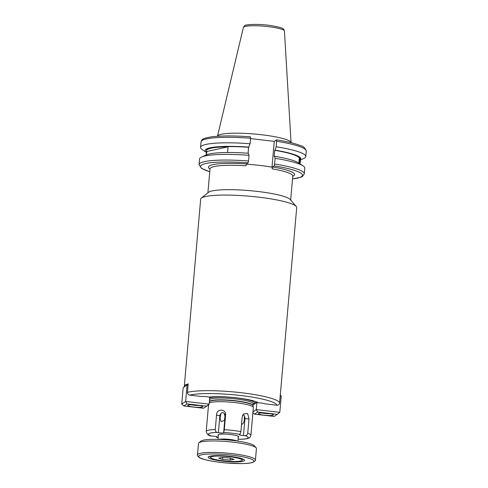 <?xml version="1.0" encoding="UTF-8"?>
<svg xmlns="http://www.w3.org/2000/svg" width="488" height="488" viewBox="0 0 488 488"><rect width="100%" height="100%" fill="white"/><g stroke="black" fill="none" stroke-linecap="round" stroke-linejoin="round"><path stroke-width="0.73" d="M206.174 155.001A2.678 0.433 -86.4 0 1 206.412 153.061M206.448 154.879A3.325 0.543 -86.4 0 1 206.997 151.786M258.603 413.397A7.479 1.129 -175 0 0 258.457 413.592A7.479 1.129 -175 0 0 265.13 415.3A7.479 1.129 -175 0 0 273.219 415.093A7.479 1.129 -175 0 0 273.359 414.898A7.479 1.129 -175 0 0 266.692 413.19A7.479 1.129 -175 0 0 258.603 413.397M252.967 411.823L256.255 409.609L279.801 412.329L281.228 395.963L280.21 395.847M257.64 412.061L254.529 414.16L274.177 416.429L277.288 414.336L257.64 412.061L256.255 409.609L256.865 402.588M280.277 395.115L281.228 395.963M254.529 414.16L252.894 412.702M279.801 412.329L277.288 414.336M196.518 405.064L194.993 404.918M191.247 404.772A6.234 0.939 -175 0 0 199.464 405.491M267.156 413.238L265.631 413.092M261.885 412.952A6.234 0.939 -175 0 0 270.096 413.671M218.374 435.424A10.394 1.568 5 0 1 218.038 434.814A10.394 1.568 5 0 1 230.373 434.491A10.394 1.568 5 0 1 238.669 436.62A10.394 1.568 5 0 1 238.242 437.163M242.457 415.276C243.689 414.715 244.348 415.062 244.451 416.319L244.427 416.02M241.542 424.34L242.463 424.102C243.884 422.651 244.482 420.821 244.256 418.619L244.451 416.319A2.879 1.995 86.6 0 1 244.97 418.661L243.488 435.558A3.325 0.5 5 0 1 239.394 434.71A3.325 0.5 5 0 1 239.529 434.588L239.956 434.405L240.901 431.63L242.164 417.191L243.555 413.891L247.642 413.519L248.99 418.856L247.727 433.295C247.416 434.808 246.501 435.589 244.97 435.625L243.488 435.558M255.81 402.502L255.749 403.204L254.12 404.302L253.126 404.302M184.269 386.801L184.293 386.496A48.196 7.253 -175 0 1 184.293 386.313A48.196 7.253 -175 0 1 185.22 385.062A48.196 7.253 -175 0 1 188.185 383.873L187.435 392.382C187.465 393.907 188.228 394.822 189.716 395.127L201.879 396.537A4.984 0.75 5 0 1 209.053 397.104A27.737 4.172 5 0 1 236.759 397.836A27.737 4.172 5 0 1 258.207 402.789L255.09 402.673M255.181 402.57L255.749 403.204M220.491 415.868C219.881 417.978 220.149 419.906 221.29 421.656L224.474 420.272L224.968 415.953L223.882 413.129C222.644 412.281 221.68 412.439 220.997 413.604A2.879 2.592 113.3 0 0 219.868 415.758A3.325 0.5 -175 0 0 220.491 415.868L220.997 413.604M217.483 136.268A36.935 5.557 5 0 1 217.483 136.25A36.935 5.557 5 0 1 218.173 135.414A36.935 5.557 5 0 1 257.713 134.328A36.935 5.557 5 0 1 291.061 142.685A36.935 5.557 5 0 1 291.061 142.703M290.683 200.025L292.776 176.113A41.547 6.252 -175 0 0 272.127 168.83L272.609 166.963L274.226 165.877L275.195 158.344A52.808 7.948 5 0 1 303.097 165.902A52.808 7.948 5 0 1 304.774 168.153L304.28 173.819A52.808 7.948 5 0 0 274.701 164.011M248.557 160.985A52.808 7.948 5 0 0 199.061 164.615L199.555 158.948A52.808 7.948 5 0 1 200.568 157.575A52.808 7.948 5 0 1 201.605 157.02L206.418 154.891A48.025 7.228 5 0 1 248.325 153.25L249.057 155.318L248.557 160.985L248.081 162.852L246.464 163.938L245.982 165.804A41.547 6.252 -175 0 0 210.792 167.793A41.547 6.252 -175 0 0 209.993 168.872L210.029 168.689M201.605 157.02A52.808 7.948 5 0 1 249.057 155.318M275.195 158.344L274.469 156.276L274.207 156.453L274.744 150.316A46.744 7.033 5 0 1 299.412 158.21M274.744 150.316L275.006 150.139A48.025 7.228 5 0 1 300.462 159.606M275.006 150.139L276.208 146.766A52.808 7.948 5 0 1 305.787 156.575A52.808 7.948 5 0 1 304.774 157.941A52.808 7.948 5 0 1 303.743 158.502L300.462 159.954M276.208 146.766L276.556 139.836C284.968 141.191 291.781 142.697 296.997 144.357L300.37 145.57C303.237 146.132 305.201 147.968 306.269 151.066A52.808 7.948 5 0 0 276.69 141.264M184.293 386.313L200.666 199.226A48.196 7.253 5 0 1 201.318 198.177L208.425 192.351A41.547 6.252 5 0 1 208.657 192.18A41.547 6.252 5 0 1 250.435 190.704A41.547 6.252 5 0 1 290.244 199.513L296.228 206.479A48.196 7.253 5 0 1 296.692 207.626L280.325 394.719A48.196 7.253 -175 0 0 280.325 394.536L279.581 403.051C279.288 404.534 278.386 405.26 276.873 405.217L264.709 403.808A4.984 0.75 5 0 0 258.207 402.789M201.318 198.177A48.196 7.253 5 0 1 201.587 197.976A48.196 7.253 5 0 1 250.051 196.267A48.196 7.253 5 0 1 296.228 206.479M209.053 397.104L210.615 397.324L209.736 397.598M247.727 433.295A22.436 3.379 5 0 1 250.911 435.357C250.246 437.065 249.758 437.858 249.441 437.724C248.807 438.187 247.526 439.078 239.919 439.334L238.296 439.06A3.325 0.5 -175 0 0 238.077 439.017M224.376 413.671A2.879 2.592 113.3 0 1 225.12 415.855L225.572 415.27C226.353 408.529 216.44 408.34 216.532 415.099L215.269 429.538C215.281 431.087 215.916 432.045 217.16 432.411L218.392 432.649A3.325 0.5 -175 0 0 223.644 432.752L224.309 429.708A22.436 3.379 5 0 1 240.901 431.63M215.269 429.538A22.436 3.379 5 0 0 206.637 430.861A22.436 3.379 5 0 0 206.204 431.447C206.863 434.186 208.474 435.692 211.042 435.961L213.195 436.156A3.325 0.5 5 0 1 217.294 436.998A3.325 0.5 5 0 1 217.16 437.12L216.605 437.327L216.227 436.534M225.572 415.27L224.309 429.708M209.273 402.917A22.436 3.379 5 0 1 233.343 402.405A22.436 3.379 5 0 1 253.339 407.389A22.436 3.379 5 0 1 253.345 407.529L250.911 435.357M272.127 168.83L272.267 167.195A41.547 6.252 5 0 0 246.312 164.181M206.357 150.822A46.744 7.033 -175 0 0 206.54 151.561L228.042 146.797A46.744 7.033 -175 0 0 206.357 150.822L206.375 150.615A46.744 7.033 5 0 1 248.599 147.291L248.081 153.232M228.042 146.797L227.548 152.506M206.241 154.971L206.54 151.561M250.515 138.61L274.262 141.361L276.501 139.849M250.551 138.238L250.405 136.811C234.277 135.64 221.381 135.646 211.701 136.817C201.837 138.561 202.166 139.202 201.05 141.862A52.808 7.948 5 0 1 250.551 138.238L250.069 143.74L248.599 147.291M248.862 147.114A48.025 7.228 5 0 0 206.467 152.445L202.252 149.621A52.808 7.948 5 0 1 200.568 147.37A52.808 7.948 5 0 1 250.069 143.74M274.469 156.276A48.025 7.228 5 0 1 298.723 162.968L303.097 165.902M274.262 141.361L272.005 167.152M184.293 386.496L184.61 386.533M226.219 456.378A15.787 2.379 -175 0 0 210.761 457.768A15.787 2.379 -175 0 0 226.456 461.166A15.787 2.379 -175 0 0 241.853 460.489A15.787 2.379 -175 0 0 226.219 456.378M210.761 457.768L210.011 456.902A16.622 2.501 5 0 1 209.852 456.506A16.622 2.501 5 0 1 210.09 456.134M218.691 458.128L222.565 459.458L230.214 460.105L233.984 459.415L230.11 458.086L222.467 457.439L218.691 458.128M242.798 458.995A16.622 2.501 5 0 1 242.969 459.403A16.622 2.501 5 0 1 242.743 459.763L241.853 460.489M230.379 458.177L230.214 460.105M222.741 457.463L222.565 459.458M226.2 455.999A18.282 2.751 5 0 1 244.378 459.928A18.282 2.751 5 0 1 226.475 461.544A18.282 2.751 5 0 1 208.376 456.78A18.282 2.751 5 0 1 226.2 455.999M198.878 442.836L201.007 441.085A27.09 4.075 5 0 1 227.426 439.932A27.09 4.075 5 0 1 254.352 445.757L256.151 447.844A29.085 4.38 -175 0 0 227.237 441.591A29.085 4.38 -175 0 0 198.878 442.836A29.085 4.38 -175 0 0 198.482 443.47L197.481 454.926A29.085 4.38 5 0 1 226.237 453.047A29.085 4.38 5 0 1 255.425 459.995L256.432 448.539A29.085 4.38 -175 0 0 256.151 447.844M187.965 405.223A7.479 1.129 -175 0 0 187.825 405.418A7.479 1.129 -175 0 0 194.492 407.126A7.479 1.129 -175 0 0 202.581 406.913A7.479 1.129 -175 0 0 202.721 406.724A7.479 1.129 -175 0 0 196.054 405.01A7.479 1.129 -175 0 0 187.965 405.223M183.897 405.979L203.545 408.255L206.656 406.156L187.008 403.881L183.897 405.979L181.731 404.052L183.159 387.685L188.161 384.105L183.159 387.685M181.731 404.052L185.617 401.429L209.163 404.155L209.773 397.14M187.008 403.881L185.617 401.429L187.05 385.062L188.069 385.178M209.163 404.155L206.656 406.156M300.419 160.857A2.678 0.433 93.6 0 0 300.279 158.155A2.678 0.433 93.6 0 0 299.571 160.558A2.678 0.433 93.6 0 0 299.961 163.273A2.678 0.433 93.6 0 0 300.419 160.857M299.833 157.368A3.325 0.543 93.6 0 0 299.095 160.497A3.325 0.543 93.6 0 0 299.126 163.236M300.26 159.1L299.955 158.996L299.687 160.601L300.035 162.412L300.26 159.1L299.943 159.082M299.693 160.772L300.303 160.814M272.609 166.963A43.212 6.503 5 0 1 293.745 175.741A43.212 6.503 5 0 1 292.763 176.253M217.483 136.25L243.39 27.45A20.606 3.105 5 0 1 243.774 26.98A20.606 3.105 5 0 1 265.838 26.376A20.606 3.105 5 0 1 284.443 31.043L291.061 142.685M274.226 165.877A51.148 7.698 5 0 1 301.499 176.638A51.148 7.698 5 0 1 292.532 178.95M209.559 399.648A21.936 3.3 5 0 1 209.889 399.33A21.936 3.3 5 0 1 233.612 398.708A21.936 3.3 5 0 1 253.174 403.722L253.174 403.576M209.718 397.83A23.076 3.471 5 0 1 237.479 397.995A23.076 3.471 5 0 1 253.949 403.448A23.076 3.471 5 0 1 253.168 403.82M209.401 401.447A21.936 3.3 5 0 1 209.73 401.13A21.936 3.3 5 0 1 233.459 400.514A21.936 3.3 5 0 1 253.022 405.522L253.174 403.722M209.382 401.642A21.972 3.306 5 0 1 209.675 401.38A21.972 3.306 5 0 1 232.996 400.715A21.972 3.306 5 0 1 253.022 405.644L253.022 405.522M239.523 439.304A19.947 3.001 -175 0 0 247.831 438.108A19.947 3.001 -175 0 0 244.97 435.625M239.956 434.405A19.947 3.001 -175 0 0 223.809 432.533M217.16 432.411A19.947 3.001 -175 0 0 211.713 436.083M216.733 437.309A19.947 3.001 -175 0 0 218.185 437.577M189.716 395.127A45.707 6.881 5 0 1 240.261 395.475A45.707 6.881 5 0 1 276.873 405.217M208.48 405.498A45.707 6.881 5 0 1 207.662 405.351M224.968 415.953A3.325 0.5 -175 0 0 225.12 415.855L223.644 432.752M216.532 415.099L219.868 415.758L218.392 432.649M187.435 392.382A48.196 7.253 5 0 1 240.962 392.688A48.196 7.253 5 0 1 279.581 403.051M209.98 169.013A43.212 6.503 5 0 1 246.464 163.938M209.742 171.703A51.148 7.698 5 0 1 205.57 163.584A51.148 7.698 5 0 1 248.081 162.852M248.99 418.856L244.97 418.661A3.325 0.5 5 0 1 244.256 418.619M218.703 439.413A9.974 1.501 5 0 1 227.841 439.255A9.974 1.501 5 0 1 237.223 441.036M226.133 454.56A27.755 4.178 -175 0 0 198.689 456.439A27.755 4.178 -175 0 0 226.548 462.984A27.755 4.178 -175 0 0 253.992 461.105A27.755 4.178 -175 0 0 226.133 454.56M243.39 27.45L244.567 25.834C244.067 24.491 258.298 23.515 271.657 25.687C282.961 27.84 283.583 28.31 284.443 31.043M292.526 179.004L301.139 177.138L302.572 176.381L304.28 173.819M305.787 156.575L306.269 151.066M207.9 192.784L209.993 168.872M206.204 431.447L208.553 404.644M218.179 437.614L216.605 437.327M208.474 405.534L207.62 405.388M253.022 405.644L253.339 407.389M200.568 147.37L201.05 141.862M199.061 164.615L201.544 168.403L209.742 171.758M218.447 434.546L218.026 439.395M238.315 436.284L237.894 441.134M197.481 454.926C197.03 454.792 197.738 458.134 204.454 459.501C210.236 461.05 217.599 462.215 226.548 462.996L241.09 463.6C248.758 463.447 250.795 462.99 252.961 462.343C255.084 461.044 255.901 460.263 255.425 459.995M300.279 158.155L299.98 157.514M299.961 163.273L299.73 163.639"/></g></svg>
